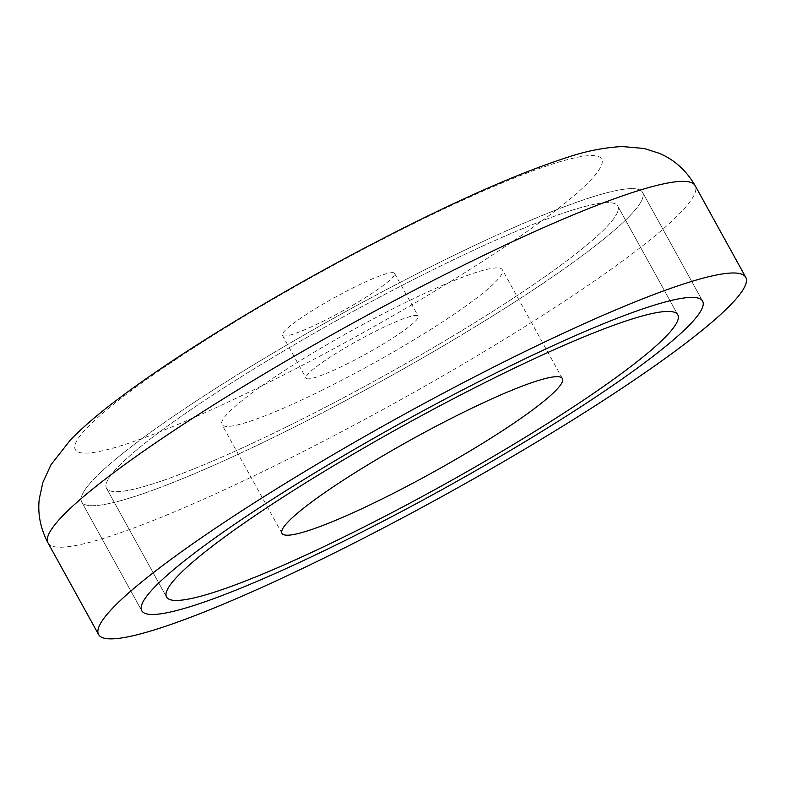 <?xml version="1.0" encoding="UTF-8"?>
<svg xmlns="http://www.w3.org/2000/svg" width="785" height="785" viewBox="0 0 785 785"><rect width="100%" height="100%" fill="white"/><g stroke="black" fill="none" stroke-linecap="round" stroke-linejoin="round"><path stroke-width="0.59" stroke-dasharray="3.92 2.94" d="M345.753 364.554A64.066 7.821 151.1 0 0 418.219 316.198A64.066 7.821 151.1 0 0 378.517 329.769A64.066 7.821 151.1 0 0 306.042 378.125A64.066 7.821 151.1 0 0 345.753 364.554M322.115 321.732A64.066 7.821 151.1 0 0 394.58 273.386A64.066 7.821 151.1 0 0 354.879 286.947A64.066 7.821 151.1 0 0 282.404 335.303A64.066 7.821 151.1 0 0 322.115 321.732M280.216 434.134A320.319 39.093 151.1 0 0 642.562 192.354A320.319 39.093 151.1 0 0 444.055 260.198A320.319 39.093 151.1 0 0 81.699 501.968A320.319 39.093 151.1 0 0 280.216 434.134A320.319 39.093 151.1 0 0 642.562 192.354A320.319 39.093 151.1 0 0 444.055 260.198A320.319 39.093 151.1 0 0 81.699 501.968A320.319 39.093 151.1 0 0 280.216 434.134M287.457 426.441A291.991 35.639 151.1 0 0 617.756 206.053A291.991 35.639 151.1 0 0 436.803 267.891A291.991 35.639 151.1 0 0 106.505 488.28A291.991 35.639 151.1 0 0 287.457 426.441A291.991 35.639 151.1 0 0 617.756 206.053A291.991 35.639 151.1 0 0 436.803 267.891A291.991 35.639 151.1 0 0 106.505 488.28A291.991 35.639 151.1 0 0 287.457 426.441M321.173 390.645A160.16 19.547 151.1 0 0 502.351 269.765A160.16 19.547 151.1 0 0 403.097 303.677A160.16 19.547 151.1 0 0 221.919 424.567A160.16 19.547 151.1 0 0 321.173 390.645M261.611 385.955A300.616 36.689 -28.9 0 1 86.173 428.747A300.616 36.689 -28.9 0 1 415.373 222.724A300.616 36.689 -28.9 0 1 590.811 179.942A300.616 36.689 -28.9 0 1 261.611 385.955M48.013 542.916A369.607 45.108 151.1 0 0 277.066 464.641A369.607 45.108 151.1 0 0 695.167 185.672M394.58 273.386L418.219 316.198M642.562 192.354L702.604 301.126L642.562 192.354M81.699 501.968L141.742 610.74L81.699 501.968M282.404 335.303L306.042 378.125M677.798 314.814L617.756 206.053L677.798 314.814M166.548 597.042L106.505 488.28L166.548 597.042M562.394 378.527L502.351 269.765M281.962 533.329L221.919 424.567"/><path stroke-width="1.18" d="M516.697 355.576A369.607 45.108 151.1 0 0 98.596 634.555A369.607 45.108 151.1 0 0 327.649 556.28A369.607 45.108 151.1 0 0 745.75 277.301A369.607 45.108 151.1 0 0 516.697 355.576M340.248 542.896A320.319 39.093 151.1 0 0 702.604 301.126A320.319 39.093 151.1 0 0 504.098 368.96A320.319 39.093 151.1 0 0 141.742 610.74A320.319 39.093 151.1 0 0 340.248 542.896A320.319 39.093 151.1 0 0 702.604 301.126A320.319 39.093 151.1 0 0 504.098 368.96A320.319 39.093 151.1 0 0 141.742 610.74A320.319 39.093 151.1 0 0 340.248 542.896M347.5 535.203A291.991 35.639 151.1 0 0 677.798 314.814A291.991 35.639 151.1 0 0 496.846 376.653A291.991 35.639 151.1 0 0 166.548 597.042A291.991 35.639 151.1 0 0 347.5 535.203A291.991 35.639 151.1 0 0 677.798 314.814A291.991 35.639 151.1 0 0 496.846 376.653A291.991 35.639 151.1 0 0 166.548 597.042A291.991 35.639 151.1 0 0 347.5 535.203M381.216 499.417A160.16 19.547 151.1 0 0 562.394 378.527A160.16 19.547 151.1 0 0 463.14 412.449A160.16 19.547 151.1 0 0 281.962 533.329A160.16 19.547 151.1 0 0 381.216 499.417M466.113 263.946A369.607 45.108 151.1 0 0 48.013 542.916C40.496 528.619 37.572 513.998 39.25 499.054L42.871 482.392L51.045 464.681L70.464 439.904C83.288 426.765 99.558 412.861 119.261 398.172C145.833 378.242 177.94 356.576 215.561 333.174C280.765 292.795 348.236 255.331 417.963 220.791C477.045 191.638 526.411 170.639 566.044 157.814C584.972 151.309 603.694 147.551 622.22 146.54L644.151 148.483L659.429 153.36C674.344 159.689 686.257 170.453 695.167 185.672A369.607 45.108 151.1 0 0 466.113 263.946M48.013 542.916L98.596 634.555M695.167 185.672L745.75 277.301"/></g></svg>
